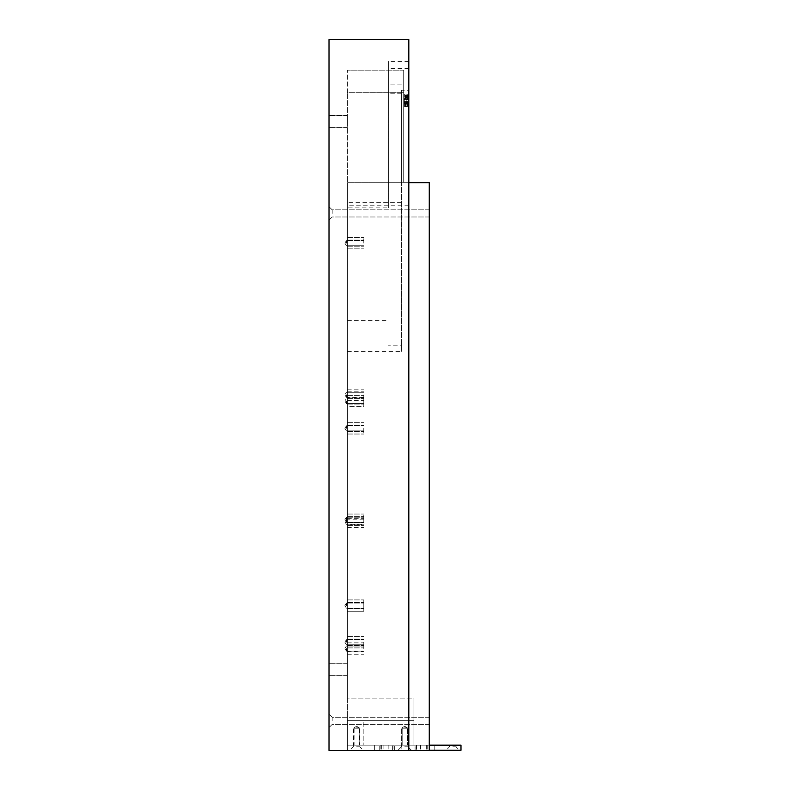 <?xml version="1.0" encoding="UTF-8"?>
<svg xmlns="http://www.w3.org/2000/svg" width="790" height="790" viewBox="0 0 790 790"><rect width="100%" height="100%" fill="white"/><g stroke="black" fill="none" stroke-linecap="round" stroke-linejoin="round"><path stroke-width="0.59" stroke-dasharray="3.95 2.96" d="M408.815 750.5L408.815 39.5L329.015 39.5L329.015 750.5L429.276 750.5L347.432 750.5L429.276 750.5L429.276 182.727L408.815 182.727L408.815 205.232L408.815 182.727L429.276 182.727L408.815 182.727L408.815 90.277L401.448 90.277L401.448 182.727L347.432 182.727L403.7 182.727L403.7 70.192L403.7 182.727L408.815 182.727L401.448 182.727L401.448 202.625L347.432 202.625L347.432 92.697L347.432 698.123L413.93 698.123L413.93 720.628L347.432 720.628L413.93 720.628L347.432 720.628L413.93 720.628L413.93 745.177L413.93 698.123L413.93 745.177L347.432 745.177L347.432 720.628L347.432 745.177L347.432 720.628L347.432 745.177L347.432 720.628L347.432 745.177L347.432 720.628L347.432 745.177L429.276 745.177L429.276 750.293L347.432 750.293L347.432 745.177L460.985 745.177L460.985 750.293L347.432 750.293L347.432 745.177L413.93 745.177L347.432 745.177L347.432 750.5L347.432 745.177L413.93 745.177L413.93 698.123L347.432 698.123L347.432 720.628L347.432 182.727L347.432 207.839L388.354 207.839L388.354 61.314L388.354 207.839M347.432 202.625L347.432 207.839M347.432 92.697L347.432 70.192L347.432 92.697L403.7 92.697L347.432 92.697M347.432 406.682L347.432 395.306L347.432 406.682L347.432 395.306L347.432 406.682L363.795 406.682L363.795 395.306L363.795 406.682L363.795 395.306L363.795 406.682L347.432 406.682M347.432 121.344L347.432 115.36L347.432 121.344M347.432 669.683L347.432 675.667L347.432 669.683M347.432 642.201L347.432 647.899L347.432 642.201C347.432 650.713 347.432 633.699 347.432 642.201L347.432 639.13L347.432 642.201C347.432 650.713 347.432 633.699 347.432 642.201M347.432 519.751L347.432 514.053L347.432 519.751C347.432 528.253 347.432 511.239 347.432 519.751L347.432 516.68L347.432 519.751C347.432 528.253 347.432 511.239 347.432 519.751M347.432 428.328L347.432 434.026L347.432 428.328C347.432 436.84 347.432 419.826 347.432 428.328L347.432 425.257L347.432 428.328C347.432 436.84 347.432 419.826 347.432 428.328M347.432 648.57L347.432 642.872L347.432 648.57C347.432 657.073 347.432 640.058 347.432 648.57L347.432 645.499L347.432 648.57C347.432 657.073 347.432 640.058 347.432 648.57L347.432 645.499L347.432 648.57C347.432 657.073 347.432 640.058 347.432 648.57M347.432 521.716L347.432 516.018L347.432 521.716C347.432 530.218 347.432 513.204 347.432 521.716M347.432 243.162L347.432 237.474L347.432 243.162C347.432 251.674 347.432 234.65 347.432 243.162L347.432 240.091L347.432 243.162C347.432 251.674 347.432 234.65 347.432 243.162M347.432 394.852L347.432 400.994C347.432 409.506 347.432 392.482 347.432 400.994L347.432 394.852C347.432 403.364 347.432 386.35 347.432 394.852L347.432 397.923L347.432 394.852C347.432 403.364 347.432 386.35 347.432 394.852L347.432 397.923L347.432 394.852C347.432 403.364 347.432 386.35 347.432 394.852M347.432 605.604L347.432 599.906L347.432 605.604C347.432 614.106 347.432 597.092 347.432 605.604L347.432 602.533L347.432 605.604C347.432 614.106 347.432 597.092 347.432 605.604M347.432 611.292L347.432 599.906L347.432 611.292L363.795 611.292L363.795 599.906L363.795 611.292L363.795 599.906L363.795 611.292L347.432 611.292M404.717 745.177L429.276 745.177L404.717 745.177M356.636 745.177L359.914 745.177L356.636 745.177M403.7 70.192L347.432 70.192L403.7 70.192M429.276 720.836L429.276 717.251L429.276 720.836M429.276 213.419L429.276 209.834L429.276 213.419M401.448 202.625L401.448 351.362L401.448 345.2L388.354 345.2M401.448 90.277L401.448 345.2M408.815 182.727L347.432 182.727L408.815 182.727L408.815 90.277M429.276 750.5L429.276 182.727L429.276 750.5M404.717 727.788L407.275 727.788L404.717 727.788M356.636 727.788L359.193 727.788L356.636 727.788M347.432 320.562L388.354 320.562M347.432 351.362L401.448 351.362M363.795 648.57L363.795 642.872L363.795 648.57M363.795 394.852L363.795 404.065L363.795 394.852M363.795 243.162L363.795 237.474L363.795 243.162M363.795 521.716L363.795 516.018L363.795 521.716M363.795 642.201L363.795 647.899L363.795 642.201M363.795 519.751L363.795 514.053L363.795 519.751M363.795 428.328L363.795 434.026L363.795 428.328M329.015 669.683L329.015 675.667L329.015 669.683M363.183 720.628L347.432 720.628L363.183 720.628L347.432 720.628L363.183 720.628L347.432 720.628L363.183 720.628L363.183 745.177L363.183 720.628M329.015 121.344L329.015 115.36L329.015 121.344M332.185 720.836L332.185 717.251L332.185 720.836M332.185 213.419L332.185 209.834L332.185 213.419M329.015 720.836L329.015 714.081L329.015 720.836M329.015 213.419L329.015 206.664L329.015 213.419M363.795 605.604L363.795 602.533L363.795 605.604M346.405 400.994L346.405 403.552L346.405 400.994M346.405 605.604L346.405 603.046L346.405 605.604M346.405 648.57L346.405 651.128L346.405 648.57M346.405 394.852L346.405 397.41L346.405 394.852M346.405 243.162L346.405 240.604L346.405 243.162M346.405 521.716L346.405 519.158L346.405 521.716M346.405 642.201L346.405 639.643L346.405 642.201M346.405 519.751L346.405 517.193L346.405 519.751M346.405 428.328L346.405 425.771L346.405 428.328M403.917 95.185L403.7 106.65L403.7 94.998L404.687 94.563L404.342 99.876L403.7 99.876L408.815 99.876L408.539 106.828L407.749 106.206L408.104 101.515L403.7 101.515L408.104 101.515C407.62 118.293 407.136 83.108 406.643 99.876L406.998 95.185L406.218 94.563L405.872 99.876L405.112 99.876L405.468 95.185L404.697 94.563M408.539 106.828L408.815 94.948L408.815 99.876L408.183 99.876C408.391 94.267 408.598 93.793 408.815 98.474M408.183 99.876L405.872 99.876C406.366 80.975 406.86 120.416 407.344 101.515L406.998 106.828L406.218 106.206L406.574 101.515C406.09 118.293 405.596 83.108 405.112 99.876L404.342 99.876C404.836 80.975 405.319 120.416 405.813 101.515L405.448 106.828L406.238 106.206M408.815 103.174C408.341 117.898 407.877 81.281 407.413 99.876L407.749 94.563L406.988 95.185M408.539 95.185L407.749 94.563M404.273 101.515C404.085 107.331 403.888 108.27 403.7 104.32M403.7 97.447C404.144 87.236 404.589 117.631 405.043 101.515L404.697 106.206L405.448 106.828M374.638 750.293L429.681 750.293L374.638 750.293L374.638 745.177L434.796 745.177L374.638 745.177L374.638 750.293M429.681 750.293L434.796 750.293L429.681 750.293L429.681 745.177L429.681 750.293M424.161 750.293L420.576 750.293L424.161 750.293M385.283 750.293L381.698 750.293L385.283 750.293M415.096 750.293L394.338 750.293L394.338 745.177L383.081 745.177L426.353 745.177L383.081 745.177L426.353 745.177L394.338 745.177L394.338 750.293L383.081 750.293L426.353 750.293L416.814 750.293L416.814 745.177L416.814 750.293L383.081 750.293L426.353 750.293L415.096 750.293L415.096 745.177L415.096 750.293M356.636 750.293L363.39 750.293L356.636 750.293M452.798 750.293L459.553 750.293L452.798 750.293M404.717 750.293L411.472 750.293L404.717 750.293M424.161 745.177L420.576 745.177L424.161 745.177M385.283 745.177L381.698 745.177L385.283 745.177M452.798 745.177L456.077 745.177L452.798 745.177M434.796 750.293L434.796 745.177L434.796 750.293M356.636 746.817L359.914 746.817L356.636 746.817M452.798 746.817L456.077 746.817L452.798 746.817M404.717 746.817L407.996 746.817L404.717 746.817M347.432 400.994C347.432 409.506 347.432 392.482 347.432 400.994M404.717 728.814L407.788 728.814L404.717 728.814C413.229 728.814 396.215 728.814 404.717 728.814L407.788 728.814L404.717 728.814C413.229 728.814 396.215 728.814 404.717 728.814M356.636 728.814L359.707 728.814L356.636 728.814C365.148 728.814 348.123 728.814 356.636 728.814L359.707 728.814L356.636 728.814C365.148 728.814 348.123 728.814 356.636 728.814L359.707 728.814L356.636 728.814C365.148 728.814 348.123 728.814 356.636 728.814L359.707 728.814L356.636 728.814C365.148 728.814 348.123 728.814 356.636 728.814L359.707 728.814L356.636 728.814C365.148 728.814 348.123 728.814 356.636 728.814M408.815 99.352L401.448 99.352M408.815 61.363L388.354 61.363M401.448 84.115L388.354 84.115M408.815 68.552L388.354 68.552M408.815 205.232L347.432 205.232M401.448 93.19L388.354 93.19M379.753 750.293L379.753 745.177L379.753 750.293M392.62 750.293L392.62 745.177L392.62 750.293M347.432 599.906L363.795 599.906L347.432 599.906M347.432 395.306L363.795 395.306L347.432 395.306M408.815 61.314L388.354 61.314M402.159 727.788L402.159 745.177L402.159 727.788L404.717 726.257L407.275 727.788L407.275 745.177L407.275 727.788L404.717 726.257L402.159 727.788M359.193 745.177L359.193 727.788L359.193 745.177L359.193 727.788L359.193 745.177L359.193 727.788L356.636 726.257L354.078 727.788L356.636 726.257L359.193 727.788L356.636 726.257L354.078 727.788L356.636 726.257L359.193 727.788L356.636 726.257L354.078 727.788L354.078 745.177M347.432 654.258L363.795 654.258M347.432 642.872L363.795 642.872M347.432 400.55L363.795 400.55M347.432 389.164L363.795 389.164M347.432 248.85L363.795 248.85L347.432 248.85M347.432 237.474L363.795 237.474L347.432 237.474M347.432 527.404L363.795 527.404M347.432 516.018L363.795 516.018M347.432 647.899L363.795 647.899L347.432 647.899M347.432 636.513L363.795 636.513L347.432 636.513M347.432 525.439L363.795 525.439L347.432 525.439M347.432 514.053L363.795 514.053L347.432 514.053M347.432 434.026L363.795 434.026L347.432 434.026M347.432 422.64L363.795 422.64L347.432 422.64M347.432 663.699L329.015 663.699L347.432 663.699M347.432 675.667L329.015 675.667L347.432 675.667M347.432 115.36L329.015 115.36L347.432 115.36M347.432 127.328L329.015 127.328L347.432 127.328M429.276 717.251L332.185 717.251L329.015 714.081L332.185 717.251L429.276 717.251M429.276 724.41L332.185 724.41L329.015 727.58L332.185 724.41L429.276 724.41M429.276 209.834L332.185 209.834L329.015 206.664L332.185 209.834L429.276 209.834M429.276 216.993L332.185 216.993L329.015 220.163L332.185 216.993L429.276 216.993M346.405 403.552L363.795 403.552L346.405 403.552L344.875 400.994L346.405 398.437L363.795 398.437L346.405 398.437L344.875 400.994L346.405 403.552M346.405 608.152L363.795 608.152L346.405 608.152L344.875 605.604L346.405 603.046L363.795 603.046L346.405 603.046L344.875 605.604L346.405 608.152M363.795 646.013L346.405 646.013L363.795 646.013L346.405 646.013L344.875 648.57L346.405 651.128L344.875 648.57L346.405 646.013L344.875 648.57L346.405 651.128L363.795 651.128M363.795 392.304L346.405 392.304L363.795 392.304L346.405 392.304L344.875 394.852L346.405 397.41L344.875 394.852L346.405 392.304L344.875 394.852L346.405 397.41L363.795 397.41M346.405 245.72L363.795 245.72L346.405 245.72L344.875 243.162L346.405 240.604L363.795 240.604L346.405 240.604L344.875 243.162L346.405 245.72M363.795 519.158L346.405 519.158L344.875 521.716L346.405 524.274L363.795 524.274M346.405 644.759L363.795 644.759L346.405 644.759L344.875 642.201L346.405 639.643L363.795 639.643L346.405 639.643L344.875 642.201L346.405 644.759M346.405 522.308L363.795 522.308L346.405 522.308L344.875 519.751L346.405 517.193L363.795 517.193L346.405 517.193L344.875 519.751L346.405 522.308M346.405 430.886L363.795 430.886L346.405 430.886L344.875 428.328L346.405 425.771L363.795 425.771L346.405 425.771L344.875 428.328L346.405 430.886M407.768 106.206L406.998 106.828M406.218 94.563L405.448 95.185M403.937 106.828L404.697 106.206M401.142 745.177L401.142 750.293L401.142 745.177M408.302 745.177L408.302 750.293L408.302 745.177M392.956 745.177L392.956 750.293L392.956 745.177M416.488 745.177L416.488 750.293L416.488 745.177M380.168 745.177L380.168 750.293L380.168 745.177M420.576 745.177L420.576 750.293L420.576 745.177M427.736 745.177L427.736 750.293L427.736 745.177M381.698 745.177L381.698 750.293L381.698 745.177M388.858 745.177L388.858 750.293L388.858 745.177M429.276 745.177L429.276 750.293M383.081 745.177L383.081 750.293L383.081 745.177M426.353 745.177L426.353 750.293L426.353 745.177M353.367 745.177L353.367 746.817L353.367 745.177L353.367 746.817L353.367 745.177L353.367 746.817L349.881 750.293M359.914 745.177L359.914 746.817L359.914 745.177L359.914 746.817L359.914 745.177L359.914 746.817L363.39 750.293M449.53 745.177L449.53 746.817L449.53 745.177L449.53 746.817L449.53 745.177L449.53 746.817L446.044 750.293M456.077 745.177L456.077 746.817L456.077 745.177L456.077 746.817L456.077 745.177L456.077 746.817L459.553 750.293M401.448 745.177L401.448 746.817L397.963 750.293L401.448 746.817L401.448 745.177M407.996 745.177L407.996 746.817L411.472 750.293L407.996 746.817L407.996 745.177M347.432 608.665L363.795 608.665L347.432 608.665M347.432 602.533L363.795 602.533L347.432 602.533M347.432 404.065L363.795 404.065L347.432 404.065M347.432 397.923L363.795 397.923M347.432 391.791L363.795 391.791M347.432 524.777L363.795 524.777M347.432 518.645L363.795 518.645M347.432 651.632L363.795 651.632M347.432 645.499L363.795 645.499M347.432 645.272L363.795 645.272L347.432 645.272M347.432 639.13L363.795 639.13L347.432 639.13M347.432 522.812L363.795 522.812L347.432 522.812M347.432 516.68L363.795 516.68L347.432 516.68M347.432 431.399L363.795 431.399L347.432 431.399M347.432 425.257L363.795 425.257L347.432 425.257M347.432 246.233L363.795 246.233L347.432 246.233M347.432 240.091L363.795 240.091L347.432 240.091M401.646 728.814L401.646 745.177L401.646 728.814M407.788 728.814L407.788 745.177L407.788 728.814M353.565 728.814L353.565 745.177M359.707 728.814L359.707 745.177"/><path stroke-width="1.19" d="M408.815 750.5L329.015 750.5L329.015 39.5L408.815 39.5L408.815 750.5L429.276 750.5L429.276 182.727L408.815 182.727M429.276 750.293L460.985 750.293L460.985 745.177L429.276 745.177"/></g></svg>
